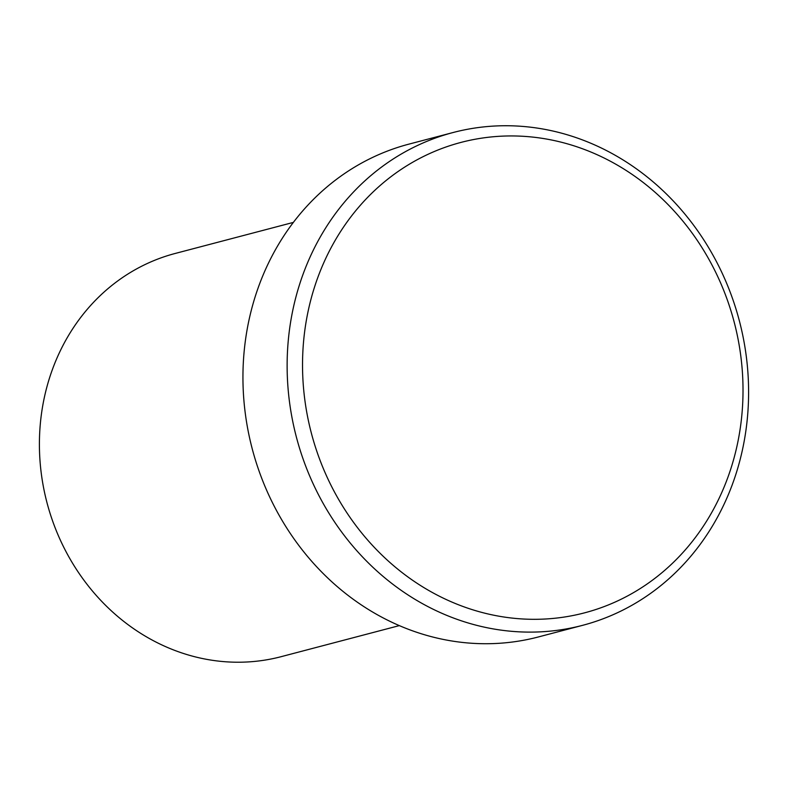 <?xml version="1.0" encoding="UTF-8"?>
<svg xmlns="http://www.w3.org/2000/svg" width="788" height="788" viewBox="0 0 788 788"><rect width="100%" height="100%" fill="white"/><g stroke="black" fill="none" stroke-linecap="round" stroke-linejoin="round"><path stroke-width="1.18" d="M617.95 600.761A243.197 218.581 75.3 0 0 721.404 284.783A243.197 218.581 75.3 0 0 427.598 154.497A243.197 218.581 75.3 0 0 324.144 470.475A243.197 218.581 75.3 0 0 617.95 600.761M418.162 145.169A254.77 228.993 -104.7 0 1 453.1 132.522A254.77 228.993 -104.7 0 1 733.352 300.927A254.77 228.993 -104.7 0 1 617.565 612.68A254.77 228.993 -104.7 0 1 582.627 625.327A254.77 228.993 -104.7 0 1 302.375 456.922A254.77 228.993 -104.7 0 1 418.162 145.169M293.353 222.403L175.192 253.46A208.446 187.357 75.3 0 0 146.607 263.813A208.446 187.357 75.3 0 0 51.88 518.878A208.446 187.357 75.3 0 0 281.178 656.67L399.329 625.613M453.1 132.522L408.903 144.135A254.77 228.993 75.3 0 0 373.965 156.782A254.77 228.993 75.3 0 0 258.188 468.535A254.77 228.993 75.3 0 0 538.44 636.94L582.627 625.327"/></g></svg>
